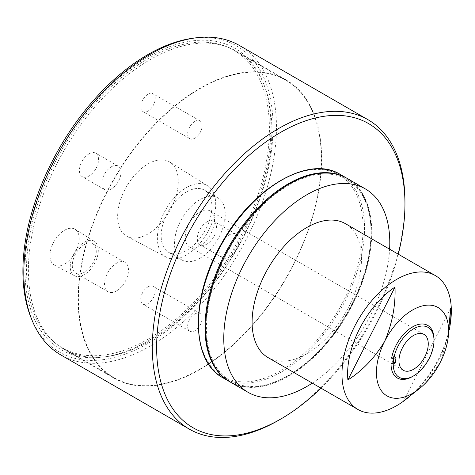 <?xml version="1.0" encoding="UTF-8"?>
<svg xmlns="http://www.w3.org/2000/svg" width="475" height="475" viewBox="0 0 475 475"><rect width="100%" height="100%" fill="white"/><g stroke="black" fill="none" stroke-linecap="round" stroke-linejoin="round"><path stroke-width="0.36" stroke-dasharray="2.38 1.78" d="M338.942 174.842A116.375 67.189 -60 0 1 339.019 309.183A116.375 67.189 -60 0 1 222.638 376.455A116.375 67.189 -60 0 1 222.567 242.119A116.375 67.189 -60 0 1 338.942 174.842M346.887 179.425A116.375 67.189 -60 0 1 346.958 313.767A116.375 67.189 -60 0 1 230.583 381.039A116.375 67.189 -60 0 1 230.506 246.703A116.375 67.189 -60 0 1 346.887 179.425M312.283 383.123A117.396 67.782 120 0 0 389.607 249.185M230.037 381.906A117.396 67.782 120 0 0 330.012 339.566A117.396 67.782 120 0 0 369.051 209.635A117.396 67.782 120 0 0 347.433 178.564M268.114 357.622A77.33 44.644 120 0 0 271.902 359.421A77.33 44.644 120 0 0 347.213 309.813A77.33 44.644 120 0 0 345.444 223.683M406.95 398.602A77.33 44.644 120 0 0 450.353 323.428M448.626 334.81L440.331 362.241L427.767 380.113L412.211 394.398M410.252 395.942A73.031 42.162 120 0 0 449.285 329.899M434.008 339.31A30.37 17.533 -60 0 1 412.532 376.503M149.025 340.367A173.933 100.421 120 0 0 262.865 81.955A173.933 100.421 120 0 0 146.917 57.564A173.933 100.421 120 0 0 26.927 243.687A173.933 100.421 120 0 0 104.084 356.974A173.933 100.421 120 0 0 149.025 340.367M149.091 60.248A172.17 99.4 -60 0 1 236.217 51.116A172.17 99.4 -60 0 1 263.863 84.396A172.17 99.4 -60 0 1 151.181 340.183A172.17 99.4 -60 0 1 106.697 356.618A172.17 99.4 -60 0 1 64.054 349.315A172.17 99.4 -60 0 1 37.466 212.028A172.17 99.4 -60 0 1 149.091 60.248M192.601 38.285A176.884 102.125 -60 0 1 271.065 153.49A176.884 102.125 -60 0 1 149.043 342.766A176.884 102.125 -60 0 1 31.13 317.959M60.812 354.932A178.648 103.146 120 0 0 151.222 345.456A178.648 103.146 120 0 0 267.051 187.958A178.648 103.146 120 0 0 239.459 45.499M404.949 201.465A178.648 103.146 -60 0 1 279.71 419.639A178.648 103.146 -60 0 1 278.629 420.268M200.919 368.897A172.17 99.4 120 0 0 312.544 217.117A172.17 99.4 120 0 0 285.956 79.83A172.17 99.4 120 0 0 198.829 88.962A172.17 99.4 120 0 0 87.198 240.742A172.17 99.4 120 0 0 113.786 378.035A172.17 99.4 120 0 0 200.919 368.897M111.393 166.778A13.561 7.826 -60 0 1 118.174 166.107A13.561 7.826 -60 0 1 120.252 176.967A13.561 7.826 -60 0 1 111.393 188.919A13.561 7.826 -60 0 1 104.613 189.59A13.561 7.826 -60 0 1 102.535 178.725A13.561 7.826 -60 0 1 111.393 166.778M89.015 153.858A13.561 7.826 -60 0 1 95.796 153.188A13.561 7.826 -60 0 1 97.874 164.053A13.561 7.826 -60 0 1 89.015 175.999A13.561 7.826 -60 0 1 82.234 176.67A13.561 7.826 -60 0 1 80.156 165.805A13.561 7.826 -60 0 1 89.015 153.858M229.3 234.852A13.561 7.826 -60 0 1 236.081 234.181A13.561 7.826 -60 0 1 238.159 245.047A13.561 7.826 -60 0 1 229.3 256.993A13.561 7.826 -60 0 1 222.526 257.664A13.561 7.826 -60 0 1 220.447 246.798A13.561 7.826 -60 0 1 229.3 234.852M206.928 221.932A13.561 7.826 -60 0 1 213.703 221.261A13.561 7.826 -60 0 1 215.781 232.127A13.561 7.826 -60 0 1 206.928 244.073A13.561 7.826 -60 0 1 200.147 244.744A13.561 7.826 -60 0 1 198.069 233.884A13.561 7.826 -60 0 1 206.928 221.932M194.893 121.404A10.26 5.926 -60 0 1 200.023 120.899A10.26 5.926 -60 0 1 201.596 129.117A10.26 5.926 -60 0 1 194.893 138.16A10.26 5.926 -60 0 1 189.763 138.67A10.26 5.926 -60 0 1 188.189 130.447A10.26 5.926 -60 0 1 194.893 121.404M147.968 94.317A10.26 5.926 -60 0 1 153.098 93.807A10.26 5.926 -60 0 1 154.672 102.03A10.26 5.926 -60 0 1 147.968 111.073A10.26 5.926 -60 0 1 142.838 111.577A10.26 5.926 -60 0 1 141.271 103.354A10.26 5.926 -60 0 1 147.968 94.317M194.893 313.951A10.26 5.926 -60 0 1 200.023 313.441A10.26 5.926 -60 0 1 201.596 321.664A10.26 5.926 -60 0 1 194.893 330.707A10.26 5.926 -60 0 1 189.763 331.212A10.26 5.926 -60 0 1 188.189 322.994A10.26 5.926 -60 0 1 194.893 313.951M147.968 286.864A10.26 5.926 -60 0 1 153.098 286.354A10.26 5.926 -60 0 1 154.672 294.577A10.26 5.926 -60 0 1 147.968 303.614A10.26 5.926 -60 0 1 142.838 304.125A10.26 5.926 -60 0 1 141.271 295.901A10.26 5.926 -60 0 1 147.968 286.864M64.594 230.221A20.674 11.934 -60 0 1 75.151 229.33A20.674 11.934 -60 0 1 78.043 245.961A20.674 11.934 -60 0 1 64.594 263.981A20.674 11.934 -60 0 1 54.483 265.127A20.674 11.934 -60 0 1 51.033 248.639A20.674 11.934 -60 0 1 64.594 230.221M84.277 242.262A19.837 11.453 -60 0 1 94.4 241.407A19.837 11.453 -60 0 1 97.179 257.367A19.837 11.453 -60 0 1 84.277 274.663A19.837 11.453 -60 0 1 74.569 275.761A19.837 11.453 -60 0 1 71.256 259.938A19.837 11.453 -60 0 1 84.277 242.262M84.277 244.625A16.946 9.785 -60 0 1 92.75 243.788A16.946 9.785 -60 0 1 95.344 257.367A16.946 9.785 -60 0 1 84.277 272.3A16.946 9.785 -60 0 1 75.804 273.137A16.946 9.785 -60 0 1 73.203 259.558A16.946 9.785 -60 0 1 84.277 244.625M116.5 290.902A16.946 9.785 120 0 0 127.567 275.969A16.946 9.785 120 0 0 124.972 262.39A16.946 9.785 120 0 0 116.5 263.227A16.946 9.785 120 0 0 105.426 278.166A16.946 9.785 120 0 0 108.027 291.745A16.946 9.785 120 0 0 116.5 290.902M147.968 163.958A42.875 24.753 -60 0 1 169.86 162.106A42.875 24.753 -60 0 1 175.857 196.602A42.875 24.753 -60 0 1 147.968 233.973A42.875 24.753 -60 0 1 126.991 236.354A42.875 24.753 -60 0 1 119.837 202.154A42.875 24.753 -60 0 1 147.968 163.958M186.538 187.56A41.242 23.809 -60 0 1 207.593 185.778A41.242 23.809 -60 0 1 213.364 218.963A41.242 23.809 -60 0 1 186.538 254.909A41.242 23.809 -60 0 1 166.357 257.195A41.242 23.809 -60 0 1 159.481 224.301A41.242 23.809 -60 0 1 186.538 187.56M186.538 191.936A35.88 20.716 -60 0 1 204.482 190.16A35.88 20.716 -60 0 1 209.98 218.91A35.88 20.716 -60 0 1 186.538 250.533A35.88 20.716 -60 0 1 168.595 252.308A35.88 20.716 -60 0 1 163.097 223.553A35.88 20.716 -60 0 1 186.538 191.936M199.874 258.228A35.88 20.716 120 0 0 223.315 226.611A35.88 20.716 120 0 0 217.811 197.855A35.88 20.716 120 0 0 199.874 199.631A35.88 20.716 120 0 0 176.433 231.254A35.88 20.716 120 0 0 181.931 260.009A35.88 20.716 120 0 0 199.874 258.228M199.874 369.17A171.76 99.168 -60 0 1 113.994 377.678A171.76 99.168 -60 0 1 87.667 240.047A171.76 99.168 -60 0 1 199.874 88.688A171.76 99.168 -60 0 1 285.754 80.18A171.76 99.168 -60 0 1 312.081 217.817A171.76 99.168 -60 0 1 199.874 369.17M147.968 339.209A171.76 99.168 -60 0 1 62.094 347.712A171.76 99.168 -60 0 1 35.762 210.081A171.76 99.168 -60 0 1 147.968 58.722A171.76 99.168 -60 0 1 233.848 50.219A171.76 99.168 -60 0 1 260.175 187.851A171.76 99.168 -60 0 1 147.968 339.209M199.874 212.01A20.722 11.964 -60 0 1 210.235 210.983A20.722 11.964 -60 0 1 213.412 227.59A20.722 11.964 -60 0 1 199.874 245.854A20.722 11.964 -60 0 1 189.513 246.875A20.722 11.964 -60 0 1 186.337 230.274A20.722 11.964 -60 0 1 199.874 212.01M391.608 358.203L393.906 357.2L392.908 356.624L393.894 356.197L393.591 359.195M392.908 356.624A27.117 15.657 120 0 0 392.356 362.11L393.359 362.686M393.431 360.804L393.342 361.683L392.356 362.11M320.952 388.128A175.59 101.377 120 0 0 398.276 254.184M395.978 357.396L393.894 356.197M393.906 357.2A27.117 15.657 120 0 0 393.71 358.352M450.603 308.127L403.489 401.019M222.852 377.756A117.396 67.782 120 0 0 340.213 309.955A117.396 67.782 120 0 0 340.248 174.42M346.708 178.149A117.396 67.782 -60 0 1 346.726 313.672A117.396 67.782 -60 0 1 229.348 381.508C260.425 401.126 316.445 368.63 346.964 314.135C379.133 260.365 379.365 195.267 346.708 178.149M263.863 84.396L262.865 81.955M236.217 51.116L285.956 79.83M118.174 166.107L95.796 153.188M236.081 234.181L213.703 221.261M200.023 120.899L153.098 93.807M200.023 313.441L153.098 286.354M94.4 241.407L75.151 229.33M124.972 262.39L92.75 243.788M207.593 185.778L169.86 162.106M217.811 197.855L204.482 190.16M113.994 377.678L62.094 347.712M423.973 334.388L210.235 210.983M403.251 370.28L189.513 246.875M285.754 80.18L233.848 50.219M181.931 260.009L168.595 252.308M166.357 257.195L126.991 236.354M108.027 291.745L75.804 273.137M74.569 275.761L54.483 265.127M189.763 331.212L142.838 304.125M189.763 138.67L142.838 111.577M222.526 257.664L200.147 244.744M104.613 189.59L82.234 176.67M64.054 349.315L113.786 378.035M106.697 356.618L104.084 356.974"/><path stroke-width="0.71" d="M389.607 249.185A117.396 67.782 120 0 0 387.095 220.056A117.396 67.782 120 0 0 365.477 188.985A117.396 67.782 120 0 0 265.501 231.319A117.396 67.782 120 0 0 226.462 361.249A117.396 67.782 120 0 0 248.081 392.32A117.396 67.782 120 0 0 312.283 383.123M365.477 188.985L347.433 178.564A117.396 67.782 120 0 0 247.451 220.905A117.396 67.782 120 0 0 208.412 350.829A117.396 67.782 120 0 0 230.037 381.906L248.081 392.32M449.285 329.899A73.031 42.162 120 0 0 449.962 325.992L450.353 323.428A77.33 44.644 120 0 0 435.314 275.571L345.444 223.683A77.33 44.644 120 0 0 341.656 221.89A77.33 44.644 120 0 0 266.344 271.492A77.33 44.644 120 0 0 268.114 357.622L357.984 409.509A77.33 44.644 120 0 0 361.772 411.303A77.33 44.644 120 0 0 406.95 398.602L408.975 396.981A73.031 42.162 120 0 0 410.252 395.942M435.314 275.571A77.33 44.644 120 0 0 431.526 273.772A77.33 44.644 120 0 0 356.214 323.38A77.33 44.644 120 0 0 357.984 409.509M440.325 362.247A51.045 29.468 120 0 0 440.331 362.241A51.045 29.468 120 0 0 447.978 339.091A51.045 29.468 120 0 0 435.551 306.316A51.045 29.468 120 0 0 384.732 341.175A51.045 29.468 120 0 0 389.512 397.1A51.045 29.468 120 0 0 419.33 388.71A51.045 29.468 120 0 0 440.325 362.247L440.325 362.247M449.962 325.992A73.031 42.162 120 0 0 450.603 308.127L447.978 339.091M419.33 388.71L403.489 401.019A73.031 42.162 120 0 0 408.975 396.981M416.094 327.53A28.838 16.649 120 0 0 393.769 358.358L395.978 357.396L395.426 362.882L393.223 363.844A28.838 16.649 120 0 0 411.136 377.138A28.838 16.649 120 0 0 413.612 375.879A28.838 16.649 120 0 0 434.008 340.557A28.838 16.649 120 0 0 416.094 327.53M393.769 358.358L391.608 358.203A30.37 17.533 -60 0 1 415.144 325.589A30.37 17.533 -60 0 1 434.008 339.31L434.008 340.557M413.612 375.879L412.532 376.503A30.37 17.533 -60 0 1 409.919 377.827A30.37 17.533 -60 0 1 391.056 363.69L393.359 362.686A27.117 15.657 120 0 1 393.71 358.352M32.128 320.399L31.13 317.959A176.884 102.125 -60 0 1 146.9 55.165A176.884 102.125 -60 0 1 192.601 38.285L195.213 37.929A178.648 103.146 120 0 0 149.055 54.981A178.648 103.146 120 0 0 32.128 320.399A178.648 103.146 120 0 0 60.812 354.932L189.299 429.115A178.648 103.146 -60 0 1 161.714 286.657A178.648 103.146 -60 0 1 277.543 129.164A178.648 103.146 -60 0 1 367.953 119.682A178.648 103.146 -60 0 1 404.949 201.465L404.949 203.965A175.59 101.377 120 0 0 279.728 132.905A175.59 101.377 120 0 0 156.631 347.949A175.59 101.377 120 0 0 280.796 419.015A175.59 101.377 120 0 0 281.859 418.398A175.59 101.377 120 0 0 320.952 388.128M280.796 419.015L278.629 420.268A178.648 103.146 -60 0 1 189.299 429.115M413.612 369.253A20.722 11.964 120 0 0 427.15 350.989A20.722 11.964 120 0 0 423.973 334.388A20.722 11.964 120 0 0 413.612 335.415A20.722 11.964 120 0 0 400.075 353.673A20.722 11.964 120 0 0 403.251 370.28A20.722 11.964 120 0 0 413.612 369.253M393.591 359.195L393.431 360.804M398.276 254.184A175.59 101.377 120 0 0 404.949 203.965M367.953 119.682L239.459 45.499A178.648 103.146 120 0 0 195.213 37.929M393.223 363.844L391.056 363.69M393.383 361.701L395.426 362.882M347.896 379.952C362.841 370.346 375.119 357.426 384.732 341.175C392.243 323.623 395.669 305.585 395.004 287.06A73.031 42.162 120 0 0 347.896 379.952L395.004 287.06M340.248 174.42A117.396 67.782 120 0 0 340.213 174.396A117.396 67.782 120 0 0 340.177 174.373A117.396 67.782 120 0 0 222.793 242.208A117.396 67.782 120 0 0 222.817 377.738A117.396 67.782 120 0 0 222.852 377.756M229.674 381.692L229.348 381.508A117.396 67.782 -60 0 1 229.312 381.49A117.396 67.782 -60 0 1 229.294 245.961A117.396 67.782 -60 0 1 346.673 178.125A117.396 67.782 -60 0 1 346.708 178.149L347.071 178.357M346.708 178.149L340.177 174.373C308.976 154.666 252.658 187.53 222.211 242.357C190.362 296.026 190.297 360.673 222.817 377.738L229.348 381.508"/></g></svg>
